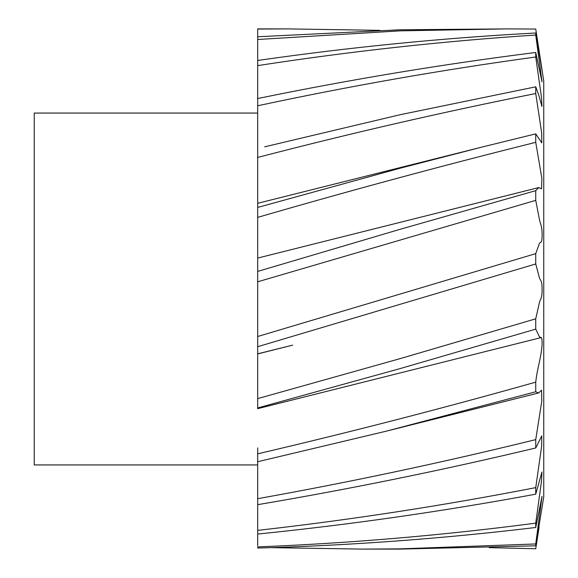 <?xml version="1.0" encoding="UTF-8"?>
<svg xmlns="http://www.w3.org/2000/svg" width="578" height="578" viewBox="0 0 578 578"><rect width="100%" height="100%" fill="white"/><g stroke="black" fill="none" stroke-linecap="round" stroke-linejoin="round"><path stroke-width="0.87" d="M380.049 30.352L288.198 28.9L257.687 28.9L257.687 60.473C350.355 47.136 443.037 37.975 535.741 32.997L542.085 70.834L538.154 44.651L543.754 81.101L543.754 496.899L535.741 545.805L400.128 549.1L362.695 549.1L400.128 548.862L535.741 543.956L542.041 496.321L535.741 527.483C443.037 538.624 350.355 545.48 257.687 548.038L257.687 546.889C350.355 543.219 443.037 535.3 535.741 523.141L541.499 481.149L541.94 472.016L535.741 494.168C443.037 511.349 350.355 524.643 257.687 534.05L257.687 545.74M535.741 318.825L535.741 329.128L400.128 368.591L257.687 407.952L257.687 398.61L400.128 358.635L535.741 318.825L539.144 303.732C540.083 298.551 542.229 299.707 542.092 289C542.106 279.022 540.062 281.334 539.115 276.718L535.741 263.958L257.687 346.692L257.687 398.61L257.687 353.931L292.699 345.131L257.687 353.823M257.687 447.899L257.687 453.831C350.355 432.163 443.037 408.27 535.741 382.145C537.518 366.488 540.827 359.668 542.092 344.9C542.352 333.874 540.22 338.918 539.231 336.367L535.741 329.128M535.741 382.145L535.741 391.776L386.227 431.181L257.687 461.735L257.687 498.684C350.355 482.103 443.037 462.414 535.741 439.612L541.796 401.096L541.564 390.114L538.617 392.975L535.741 391.776M535.741 439.612L535.741 447.964C443.037 470.102 350.355 489.002 257.687 504.666L257.687 530.373C350.355 519.918 443.037 505.663 535.741 487.615L541.644 446.079L541.781 435.87L535.741 447.964M535.741 487.615L535.741 494.168M535.741 523.141L535.741 527.483M535.741 543.956L535.741 545.805M489.198 547.648L535.741 548.746L539.079 527.346M257.687 477.363L257.687 464.936L34.246 464.936L34.246 113.064L257.687 113.064M257.687 464.936L257.687 453.831M257.687 60.473L257.687 336.504L535.741 253.634L535.741 263.958M257.687 498.684L257.687 539.859M270.844 547.648L362.695 549.1M288.198 28.9L257.687 29.059M257.687 36.761L400.128 29.789L506.566 28.9L400.128 30.851L257.687 39.499M538.154 44.651L535.741 29.045L506.566 28.9M535.741 32.997L535.741 35.041C443.037 41.117 350.355 51.305 257.687 65.617M257.687 98.542C350.355 79.504 443.037 64.151 535.741 52.475L535.741 56.991C443.037 69.671 350.355 85.927 257.687 105.774M264.666 146.819L400.128 114.719L535.741 86.823L535.741 93.52C443.037 112.009 350.355 133.308 257.687 157.44M257.687 204.15L257.687 207.437L400.128 168.212L483.006 146.819L535.741 133.865L535.741 142.333C443.037 165.467 350.355 190.473 257.687 217.371M257.687 271.422L400.128 229.293L535.741 190.661L535.741 200.364L257.687 281.804M257.687 336.504L257.687 346.692M535.741 253.634L539.043 244.415C539.96 240.694 541.94 245.188 542.092 236.113C542.352 225.962 540.22 224.156 539.231 218.455L535.741 200.364M535.741 190.661L538.783 187.568L541.557 188.883L541.861 178.364L535.741 142.333M535.741 133.865L541.781 142.882L541.709 133.164L535.741 93.52M535.741 86.823L538.761 95.117L541.933 106.489L541.55 97.827L535.741 56.991M535.741 52.475L542.041 81.968L535.741 35.041M257.687 407.952L257.687 408.668L541.283 337.552M257.687 148.575L257.687 116.315M538.783 187.568L257.687 258.07M483.006 146.819L257.687 203.311M538.617 392.968L386.227 431.181"/></g></svg>
